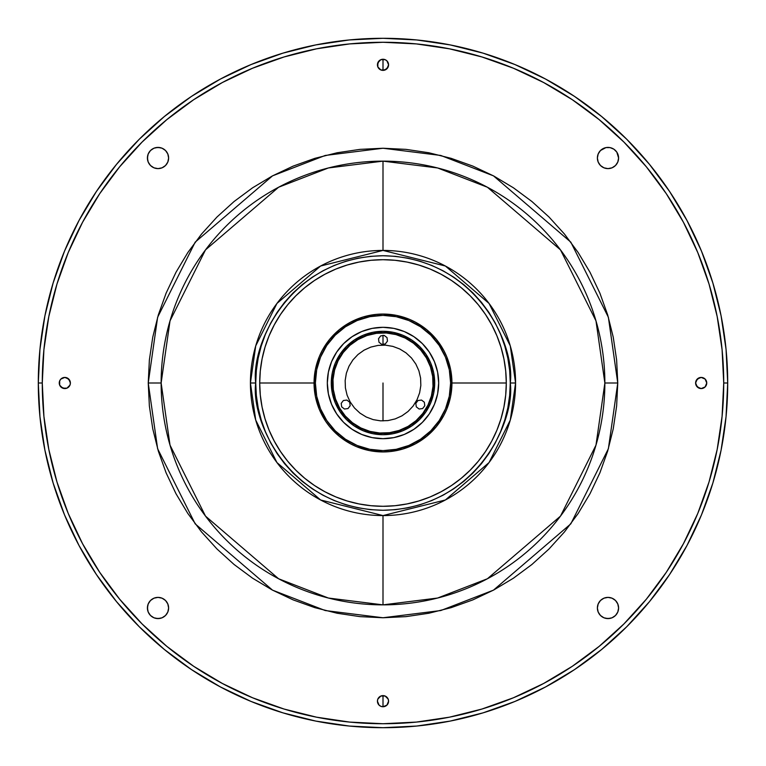 <?xml version="1.0" encoding="UTF-8"?>
<svg xmlns="http://www.w3.org/2000/svg" width="766" height="766" viewBox="0 0 766 766"><rect width="100%" height="100%" fill="white"/><g stroke="black" fill="none" stroke-linecap="round" stroke-linejoin="round"><path stroke-width="1.15" d="M383 383L383 420.917L383 383M383 335.269L383 344.556L383 335.269M383 250.425L383 161.138A221.862 221.862 0 0 0 161.138 383L170.014 445.123L205.508 516.121L278.594 578.761L328.384 598.035L383 604.862L437.616 598.035L487.406 578.761L560.492 516.121L595.986 445.123L604.862 383L617.76 383L608.376 448.732L570.814 523.858L493.476 590.146L440.785 610.54L383 617.76L325.215 610.54L272.524 590.146L195.186 523.858L157.624 448.732L148.24 383L161.138 383A221.862 221.862 0 0 0 383 604.862L383 515.575L383 604.862A221.862 221.862 0 0 0 604.862 383A221.862 221.862 0 0 0 383 161.138L383 250.425L383 161.138L328.384 167.965L278.594 187.239L205.508 249.879L170.014 320.877L161.138 383L148.24 383L157.624 317.268L195.186 242.142L272.524 175.854L325.215 155.46L383 148.24L440.785 155.46L493.476 175.854L570.814 242.142L608.376 317.268L617.76 383L604.862 383L595.986 320.877L560.492 249.879L487.406 187.239L437.616 167.965L383 161.138M618.392 610.062L618.593 607.993A10.609 10.609 0 0 1 607.993 618.593A10.609 10.609 0 0 1 597.384 607.993L598.189 603.934L600.487 600.487L603.934 598.189L607.993 597.384L612.053 598.189L615.491 600.487L617.789 603.934L618.593 607.993L617.789 612.053L615.491 615.491L612.053 617.789L607.993 618.593L603.934 617.789L600.487 615.491L598.189 612.053L597.384 607.993A10.609 10.609 0 0 1 607.993 597.384A10.609 10.609 0 0 1 618.593 607.993L618.392 605.925M168.616 607.993A10.609 10.609 0 0 1 158.007 618.593A10.609 10.609 0 0 1 147.407 607.993A10.609 10.609 0 0 1 158.007 597.384A10.609 10.609 0 0 1 168.616 607.993L167.811 612.053L165.513 615.491L162.066 617.789L158.007 618.593L153.947 617.789L150.509 615.491L148.211 612.053L147.407 607.993L148.211 603.934L150.509 600.487L153.947 598.189L158.007 597.384L162.066 598.189L165.513 600.487L167.811 603.934L168.616 607.993M168.616 158.007A10.609 10.609 0 0 1 158.007 168.616A10.609 10.609 0 0 1 147.407 158.007A10.609 10.609 0 0 1 158.007 147.407A10.609 10.609 0 0 1 168.616 158.007L167.811 162.066L165.513 165.513L162.066 167.811L158.007 168.616L153.947 167.811L150.509 165.513L148.211 162.066L147.407 158.007L148.211 153.947L150.509 150.509L153.947 148.211L158.007 147.407L162.066 148.211L165.513 150.509L167.811 153.947L168.616 158.007M618.392 160.075L618.593 158.007A10.609 10.609 0 0 1 607.993 168.616A10.609 10.609 0 0 1 597.384 158.007A10.609 10.609 0 0 1 607.993 147.407A10.609 10.609 0 0 1 618.593 158.007L617.789 162.066L615.491 165.513L612.053 167.811L607.993 168.616L603.934 167.811L600.487 165.513L598.189 162.066L597.384 158.007L598.189 153.947L600.487 150.509L605.925 147.608L610.062 147.608L613.882 149.188L616.812 152.118L618.593 158.007L618.392 155.938M379.065 60.878L377.427 64.813L377.858 66.948L380.865 69.965L385.135 69.965L388.142 66.948L388.573 64.813A5.573 5.573 0 0 1 383 70.386A5.573 5.573 0 0 1 377.427 64.813A5.573 5.573 0 0 1 383 59.25A5.573 5.573 0 0 1 388.573 64.813L386.935 68.748L383 70.386L383 59.25L383 70.386L380.865 69.965L377.858 66.948L377.858 62.688L380.865 59.671L385.135 59.671L386.935 60.878L388.573 64.813L386.935 60.878M706.75 383A5.573 5.573 0 0 1 701.187 388.573A5.573 5.573 0 0 1 695.614 383A5.573 5.573 0 0 1 701.187 377.427A5.573 5.573 0 0 1 706.75 383L705.122 386.935L701.187 388.573L697.252 386.935L695.614 383L697.252 379.065L701.187 377.427L705.122 379.065L706.75 383M60.878 386.935L64.813 388.573L66.948 388.142L69.965 385.135L70.386 383A5.573 5.573 0 0 1 64.813 388.573A5.573 5.573 0 0 1 59.25 383A5.573 5.573 0 0 1 64.813 377.427A5.573 5.573 0 0 1 70.386 383L69.965 385.135L66.948 388.142L62.688 388.142L59.671 385.135L59.671 380.865L60.878 379.065L64.813 377.427L66.948 377.858L69.965 380.865L70.386 383L68.748 379.065L64.813 377.427L60.878 379.065M386.935 705.122L388.573 701.187A5.573 5.573 0 0 1 383 706.75A5.573 5.573 0 0 1 377.427 701.187A5.573 5.573 0 0 1 383 695.614A5.573 5.573 0 0 1 388.573 701.187L386.935 705.122L383 706.75L383 695.614L383 706.75L380.865 706.329L379.065 705.122L377.427 701.187L377.858 699.052L380.865 696.035L385.135 696.035L388.142 699.052L388.573 701.187L388.142 699.052L385.135 696.035L380.865 696.035L377.858 699.052L377.427 701.187L379.065 705.122M38.3 383L42.274 383A340.726 340.726 0 0 1 383 42.274A340.726 340.726 0 0 1 723.726 383L727.7 383A344.7 344.7 0 0 0 383 38.3A344.7 344.7 0 0 0 38.3 383A344.7 344.7 0 0 1 383 38.3A344.7 344.7 0 0 1 727.7 383A344.7 344.7 0 0 1 383 727.7A344.7 344.7 0 0 1 38.3 383A344.7 344.7 0 0 0 383 727.7A344.7 344.7 0 0 0 727.7 383L723.726 383A340.726 340.726 0 0 1 383 723.726A340.726 340.726 0 0 1 42.274 383L38.3 383L39.956 416.79L44.926 450.245L53.141 483.059L64.536 514.915L79.003 545.488L96.392 574.51L116.547 601.674L139.259 626.741L164.326 649.453L191.49 669.608L220.512 686.997L251.085 701.465L282.941 712.859L315.755 721.074L349.21 726.044L383 727.7L416.79 726.044L450.245 721.074L483.059 712.859L514.915 701.465L545.488 686.997L574.51 669.608L601.674 649.453L626.741 626.741L649.453 601.674L669.608 574.51L686.997 545.488L701.465 514.915L712.859 483.059L721.074 450.245L726.044 416.79L727.7 383L726.044 349.21L721.074 315.755L712.859 282.941L701.465 251.085L686.997 220.512L669.608 191.49L649.453 164.326L626.741 139.259L601.674 116.547L574.51 96.392L545.488 79.003L514.915 64.536L483.059 53.141L450.245 44.926L416.79 39.956L383 38.3L349.21 39.956L315.755 44.926L282.941 53.141L251.085 64.536L220.512 79.003L191.49 96.392L164.326 116.547L139.259 139.259L116.547 164.326L96.392 191.49L79.003 220.512L64.536 251.085L53.141 282.941L44.926 315.755L39.956 349.21L38.3 383M383 723.726L416.398 722.079L449.47 717.177L481.91 709.048L513.392 697.788L543.611 683.492L572.298 666.305L599.156 646.38L623.926 623.926L646.38 599.156L666.305 572.298L683.492 543.611L697.788 513.392L709.048 481.91L717.177 449.47L722.079 416.398L723.726 383L722.079 349.602L717.177 316.53L709.048 284.09L697.788 252.608L683.492 222.389L666.305 193.702L646.38 166.844L623.926 142.074L599.156 119.62L572.298 99.695L543.611 82.508L513.392 68.212L481.91 56.952L449.47 48.823L416.398 43.921L383 42.274L349.602 43.921L316.53 48.823L284.09 56.952L252.608 68.212L222.389 82.508L193.702 99.695L166.844 119.62L142.074 142.074L119.62 166.844L99.695 193.702L82.508 222.389L68.212 252.608L56.952 284.09L48.823 316.53L43.921 349.602L42.274 383L43.921 416.398L48.823 449.47L56.952 481.91L68.212 513.392L82.508 543.611L99.695 572.298L119.62 599.156L142.074 623.926L166.844 646.38L193.702 666.305L222.389 683.492L252.608 697.788L284.09 709.048L316.53 717.177L349.602 722.079L383 723.726M148.24 383L149.37 359.991L152.75 337.203L158.342 314.855L166.107 293.158L175.96 272.332L187.804 252.569L201.525 234.07L216.998 216.998L234.07 201.525L252.569 187.804L272.332 175.96L293.158 166.107L314.855 158.342L337.203 152.75L359.991 149.37L383 148.24L406.009 149.37L428.797 152.75L451.145 158.342L472.842 166.107L493.668 175.96L513.431 187.804L531.93 201.525L549.002 216.998L564.475 234.07L578.196 252.569L590.04 272.332L599.893 293.158L607.658 314.855L613.25 337.203L616.63 359.991L617.76 383L616.63 406.009L613.25 428.797L607.658 451.145L599.893 472.842L590.04 493.668L578.196 513.431L564.475 531.93L549.002 549.002L531.93 564.475L513.431 578.196L493.668 590.04L472.842 599.893L451.145 607.658L428.797 613.25L406.009 616.63L383 617.76L359.991 616.63L337.203 613.25L314.855 607.658L293.158 599.893L272.332 590.04L252.569 578.196L234.07 564.475L216.998 549.002L201.525 531.93L187.804 513.431L175.96 493.668L166.107 472.842L158.342 451.145L152.75 428.797L149.37 406.009L148.24 383M543.611 683.492L513.392 697.788M605.925 618.392L610.062 618.392M147.608 605.925L147.608 610.062M155.938 618.392L160.075 618.392M147.608 155.938L147.608 160.075M150.509 165.513L152.118 166.825M160.075 147.608L155.938 147.608M610.062 147.608L605.925 147.608M383 59.25L380.865 59.671M705.122 379.065L701.187 377.427L699.052 377.858L696.035 380.865L695.614 383L696.035 385.135L699.052 388.142L701.187 388.573L705.122 386.935M380.865 706.329L383 706.75M259.703 383A123.297 123.297 0 0 1 383 259.703A123.297 123.297 0 0 1 506.297 383A123.297 123.297 0 0 0 383 259.703A123.297 123.297 0 0 0 259.703 383L314.06 383L259.703 383A123.297 123.297 0 0 0 383 506.297A123.297 123.297 0 0 0 506.297 383L451.94 383L506.297 383A123.297 123.297 0 0 1 383 506.297A123.297 123.297 0 0 1 259.703 383L260.296 395.084L262.077 407.052L265.017 418.791L269.086 430.186L274.266 441.12L280.48 451.5L287.69 461.218L295.82 470.18L304.782 478.31L314.5 485.52L324.88 491.734L335.814 496.914L347.209 500.983L358.948 503.923L370.916 505.704L383 506.297L395.084 505.704L407.052 503.923L418.791 500.983L430.186 496.914L441.12 491.734L451.5 485.52L461.218 478.31L470.18 470.18L478.31 461.218L485.52 451.5L491.734 441.12L496.914 430.186L500.983 418.791L503.923 407.052L505.704 395.084L506.297 383L505.704 370.916L503.923 358.948L500.983 347.209L496.914 335.814L491.734 324.88L485.52 314.5L478.31 304.782L470.18 295.82L461.218 287.69L451.5 280.48L441.12 274.266L430.186 269.086L418.791 265.017L407.052 262.077L395.084 260.296L383 259.703L370.916 260.296L358.948 262.077L347.209 265.017L335.814 269.086L324.88 274.266L314.5 280.48L304.782 287.69L295.82 295.82L287.69 304.782L280.48 314.5L274.266 324.88L269.086 335.814L265.017 347.209L262.077 358.948L260.296 370.916L259.703 383M433.384 383L434.705 383A51.705 51.705 0 0 1 383 434.705A51.705 51.705 0 0 1 331.295 383L332.616 383A50.384 50.384 0 0 0 383 433.384A50.384 50.384 0 0 0 433.384 383A50.384 50.384 0 0 1 383 433.384A50.384 50.384 0 0 1 332.616 383A50.384 50.384 0 0 1 383 332.616A50.384 50.384 0 0 1 433.384 383A50.384 50.384 0 0 0 383 332.616A50.384 50.384 0 0 0 332.616 383L331.295 383A51.705 51.705 0 0 1 383 331.295A51.705 51.705 0 0 1 434.705 383L433.116 383A50.116 50.116 0 0 1 383 433.116A50.116 50.116 0 0 1 332.884 383M515.575 383A132.575 132.575 0 0 1 383 515.575A132.575 132.575 0 0 1 250.425 383L255.729 420.122L276.938 462.549L320.609 499.978L383 515.575L445.391 499.978L489.062 462.549L510.271 420.122L515.575 383L510.271 383C515.394 420.228 477.199 508.538 383 510.271C288.801 508.538 250.606 420.228 255.729 383L250.425 383L255.729 383L256.342 370.524L258.171 358.172L261.206 346.05L265.419 334.292L270.752 323.003L277.177 312.289L284.617 302.254L293.005 293.005L302.254 284.617L312.289 277.177L323.003 270.752L334.292 265.419L346.05 261.206L358.172 258.171L370.524 256.342L383 255.729L395.476 256.342L407.828 258.171L419.95 261.206L431.708 265.419L442.997 270.752L453.711 277.177L463.746 284.617L472.995 293.005L481.383 302.254L488.823 312.289L495.248 323.003L500.581 334.292L504.794 346.05L507.829 358.172L509.658 370.524L510.271 383L509.658 395.476L507.829 407.828L504.794 419.95L500.581 431.708L495.248 442.997L488.823 453.711L481.383 463.746L472.995 472.995L463.746 481.383L453.711 488.823L442.997 495.248L431.708 500.581L419.95 504.794L407.828 507.829L395.476 509.658L383 510.271L370.524 509.658L358.172 507.829L346.05 504.794L334.292 500.581L323.003 495.248L312.289 488.823L302.254 481.383L293.005 472.995L284.617 463.746L277.177 453.711L270.752 442.997L265.419 431.708L261.206 419.95L258.171 407.828L256.342 395.476L255.729 383C250.606 345.772 288.801 257.462 383 255.729C477.199 257.462 515.394 345.772 510.271 383L515.575 383L510.271 345.878L489.062 303.451L445.391 266.022L383 250.425L320.609 266.022L276.938 303.451L255.729 345.878L250.425 383A132.575 132.575 0 0 1 383 250.425A132.575 132.575 0 0 1 515.575 383M357.942 339.597L349.957 345.322L343.245 352.494L338.055 360.834L334.589 370.026L332.99 379.725L333.315 389.54L335.546 399.105L339.597 408.058L345.322 416.043L352.494 422.755L360.834 427.945L370.026 431.411L379.725 433.01L389.54 432.685L399.105 430.454L408.058 426.403L416.043 420.678L422.755 413.506L427.945 405.166L431.411 395.974L433.01 386.275L432.685 376.46L430.454 366.895L426.403 357.942L420.678 349.957L413.506 343.245L405.166 338.055L395.974 334.589L386.275 332.99L376.46 333.315L366.895 335.546L357.942 339.597A50.116 50.116 0 0 0 339.597 408.058A50.116 50.116 0 0 0 408.058 426.403A50.116 50.116 0 0 1 339.597 408.058A50.116 50.116 0 0 1 357.942 339.597A50.116 50.116 0 0 1 426.403 357.942A50.116 50.116 0 0 1 408.058 426.403A50.116 50.116 0 0 0 426.403 357.942A50.116 50.116 0 0 0 357.942 339.597M364.041 350.167L370.811 347.094L378.05 345.409L385.48 345.16L392.814 346.376L399.766 348.99L406.085 352.915L411.505 358L415.833 364.041L418.906 370.811L420.591 378.05L420.84 385.48L419.624 392.814L417.01 399.766L413.085 406.085L408 411.505L401.959 415.833L395.189 418.906L387.95 420.591L380.52 420.84L373.186 419.624L366.234 417.01L359.915 413.085L354.495 408L350.167 401.959L347.094 395.189L345.409 387.95L345.16 380.52L346.376 373.186L348.99 366.234L352.915 359.915L358 354.495L364.041 350.167M417.997 400.522L421.52 400.063L424.335 402.227L424.795 405.741L422.631 408.565L419.117 409.025L416.292 406.861L415.833 403.347L417.997 400.522M380.683 335.891L384.197 335.431L387.022 337.595L387.481 341.109L385.317 343.934L381.803 344.394L378.978 342.23L378.519 338.716L380.683 335.891M343.369 400.522L346.883 400.063L349.708 402.227L350.167 405.741L348.003 408.565L344.48 409.025L341.665 406.861L341.205 403.347L343.369 400.522M438.679 383A55.679 55.679 0 0 1 383 438.679A55.679 55.679 0 0 1 327.321 383L328.384 372.132L331.554 361.696L336.705 352.063L343.628 343.628L352.063 336.705L361.696 331.554L372.132 328.384L383 327.321L393.868 328.384L404.304 331.554L413.937 336.705L422.372 343.628L429.295 352.063L434.446 361.696L437.616 372.132L438.679 383L437.616 393.868L434.446 404.304L429.295 413.937L422.372 422.372L413.937 429.295L404.304 434.446L393.868 437.616L383 438.679L372.132 437.616L361.696 434.446L352.063 429.295L343.628 422.372L336.705 413.937L331.554 404.304L328.384 393.868L327.321 383A55.679 55.679 0 0 1 383 327.321A55.679 55.679 0 0 1 438.679 383M331.295 383L332.291 393.082L335.23 402.782L340.008 411.725L346.443 419.557L354.275 425.992L363.218 430.77L372.918 433.709L383 434.705L393.082 433.709L402.782 430.77L411.725 425.992L419.557 419.557L425.992 411.725L430.77 402.782L433.709 393.082L434.705 383L433.709 372.918L430.77 363.218L425.992 354.275L419.557 346.443L411.725 340.008L402.782 335.23L393.082 332.291L383 331.295L372.918 332.291L363.218 335.23L354.275 340.008L346.443 346.443L340.008 354.275L335.23 363.218L332.291 372.918L331.295 383M317.028 362.988L319.307 356.621L315.381 369.547L314.06 383A68.94 68.94 0 0 0 383 451.94A68.94 68.94 0 0 0 451.94 383A68.94 68.94 0 0 1 383 451.94A68.94 68.94 0 0 1 314.06 383L315.381 383L314.06 383L315.381 396.453L319.307 409.379L325.674 421.3L322.199 415.498M344.7 325.674L350.502 322.199L339.261 329.706L329.706 339.261L322.199 350.502L319.307 356.621M403.012 317.028L409.379 319.307L396.453 315.381L383 314.06L376.24 314.395L362.988 317.028L350.502 322.199M440.326 344.7L443.801 350.502L436.294 339.261L426.739 329.706L415.498 322.199L409.379 319.307M448.972 403.012L446.693 409.379L450.619 396.453L451.94 383L450.619 383A67.619 67.619 0 0 1 383 450.619A67.619 67.619 0 0 1 315.381 383L316.684 369.806L320.533 357.128L326.785 345.437L335.192 335.192L345.437 326.785L357.128 320.533L369.806 316.684L383 315.381L396.194 316.684L408.872 320.533L420.563 326.785L430.808 335.192L439.215 345.437L445.467 357.128L449.316 369.806L450.619 383L449.316 396.194L445.467 408.872L439.215 420.563L430.808 430.808L420.563 439.215L408.872 445.467L396.194 449.316L383 450.619L369.806 449.316L357.128 445.467L345.437 439.215L335.192 430.808L326.785 420.563L320.533 408.872L316.684 396.194L315.381 383A67.619 67.619 0 0 1 383 315.381A67.619 67.619 0 0 1 450.619 383L451.94 383A68.94 68.94 0 0 0 383 314.06A68.94 68.94 0 0 0 314.06 383A68.94 68.94 0 0 1 383 314.06A68.94 68.94 0 0 1 451.94 383L450.619 369.547L446.693 356.621L443.801 350.502M421.3 440.326L415.498 443.801L426.739 436.294L436.294 426.739L443.801 415.498L446.693 409.379M362.988 448.972L356.621 446.693L369.547 450.619L383 451.94L389.76 451.605L403.012 448.972L415.498 443.801M325.674 421.3L329.706 426.739L339.261 436.294L350.502 443.801L356.621 446.693M443.84 350.579L444.29 351.441L443.84 350.579M324.889 345.916L324.506 346.519L324.889 345.916M322.16 350.579L321.825 351.211L322.16 350.579M380.654 451.902L379.936 451.873L380.654 451.902M386.064 451.873L385.346 451.902L386.064 451.873"/></g></svg>
